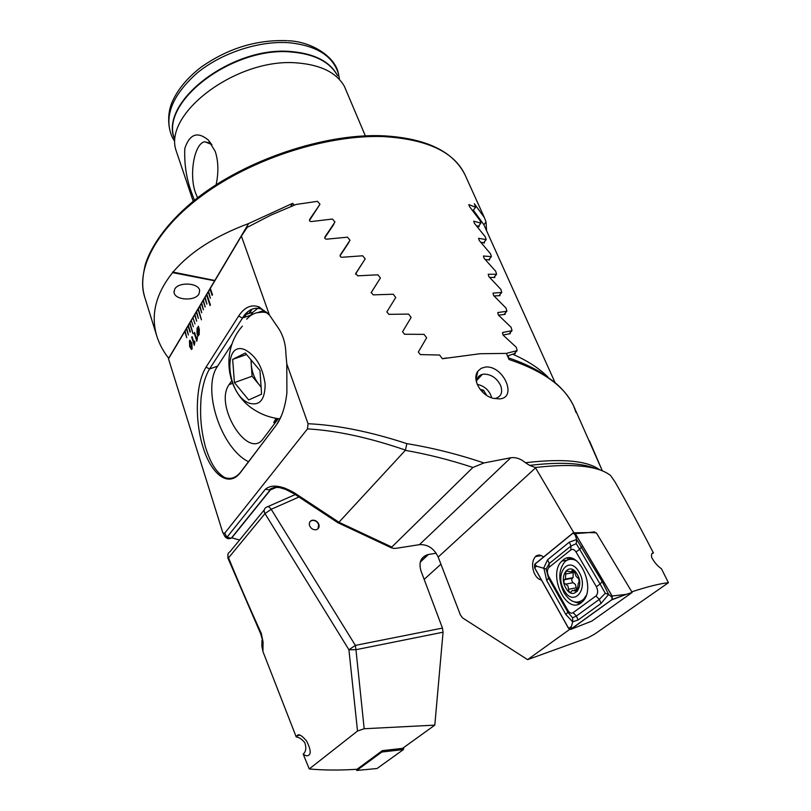<?xml version="1.0" encoding="UTF-8"?>
<svg xmlns="http://www.w3.org/2000/svg" width="811" height="811" viewBox="0 0 811 811"><rect width="100%" height="100%" fill="white"/><g stroke="black" fill="none" stroke-linecap="round" stroke-linejoin="round"><path stroke-width="1.22" d="M198.989 293.896L199.648 290.632C199.04 282.765 178.288 281.579 174.679 289.253L174.071 292.376C174.689 300.273 195.208 301.489 198.989 293.896M211.904 144.53L204.696 141.743C194.224 143.506 188.831 174.923 195.563 193.008L197.59 197.783M194.407 200.287L192.339 194.61C186.601 179.991 184.097 164.582 184.817 148.383C189.713 133.947 197.539 131.169 208.285 140.039L215.219 151.373C218.423 161.217 218.727 172.337 216.131 184.736M193.2 201.25L176.007 150.339C163.346 112.911 238.13 57.074 297.819 62.984C321.085 64.971 336.616 72.777 344.401 86.382L365.345 135.863M446.668 357.945L442.34 358.695L439.613 355.036L420.301 354.589L418.324 352.025L426.637 337.781L424.052 334.365L404.517 334.244L402.55 331.74L411.157 317.446L408.582 314.09L388.814 314.333L386.857 311.88L395.748 297.515L393.193 294.241L373.202 294.859L371.256 292.457L380.42 278.001L377.875 274.797L357.671 275.831L355.735 273.489L365.183 258.912L362.659 255.779L342.232 257.259C340.448 257.199 339.809 256.438 340.306 254.968L350.028 240.249L347.513 237.187L326.884 239.144C325.089 239.144 324.451 238.393 324.968 236.924L334.963 222.021L332.459 219.031L311.606 221.525C309.812 221.565 309.173 220.845 309.711 219.355L319.97 204.25L317.486 201.331L296.015 204.463L270.915 215.108L247.213 227.374L241.384 236.082L269.424 315.023L259.094 306.923C251.329 304.125 244.506 307.176 238.627 316.057L206.055 367.13C195.441 383.948 194.599 420.787 203.115 447.459C211.428 474.455 228.52 488.07 240.37 472.651L276.156 425.288M168.769 358.371L168.658 358.259C163.305 351.457 159.372 344.107 156.847 336.18C150.471 314.972 155.732 293.775 172.621 272.618L214.814 280.819M214.996 280.515L172.611 272.009L172.621 272.618M172.895 272.283C189.571 252.393 214.814 236.143 248.622 223.552L292.69 203.318L294.302 205.122M319.169 205.487L309.457 220.48M334.081 223.339L324.704 237.917L333.838 224.292M343.175 250.64L348.831 242.509L340.052 255.81M362.324 263.342L355.502 274.118M378.859 280.484L371.103 292.771M486.57 230.729L486.042 221.981L484.329 217.51L474.354 203.723L475.591 207.312L468.849 204.585L469.539 206.643L480.021 220.491L480.903 223.177L473.736 221.16L474.405 223.278L485.292 236.842L486.164 239.62L478.591 238.302L479.25 240.482L490.523 253.772L491.385 256.651L483.427 256.002L484.055 258.253L495.714 271.29L496.575 274.27L488.232 274.27L488.851 276.592L500.884 289.395L501.745 292.477L493.017 293.106L493.615 295.508L506.034 308.099L506.895 311.272L497.772 312.529L498.359 315.003L511.163 327.38L512.015 330.655L502.496 332.53L503.094 335.085L516.272 347.27L517.124 350.646L507.21 353.14L506.774 354.306M486.042 221.981L483.853 224.698M214.611 280.849L168.658 358.259M292.69 203.318L290.693 206.541M248.622 223.552L214.814 280.505M256.742 308.241L256.164 309.123M252.12 309.103L249.352 313.381M276.561 418.952L273.794 422.643M475.591 207.312L473.107 210.475M480.903 223.177L478.358 226.35M506.895 311.272L504.016 314.465M512.015 330.655L509.065 333.858M496.575 274.27L493.848 277.463M501.745 292.477L498.947 295.67M486.164 239.62L483.559 242.803M491.385 256.651L488.719 259.844M517.124 350.646L514.103 353.849M357.519 731.035L348.912 649.753L264.994 513.586L228.56 557.836C238.089 581.264 248.987 606.435 261.254 633.361L260.595 633.563L263.058 641.937L262.946 651.557L296.218 736.925C299.158 737.321 302.006 739.226 304.784 742.663C306.528 747.783 306 751.604 303.202 754.139L309.265 768.94L357.519 731.035L364.18 728.744L434.808 725.135L402.591 748.35L382.326 750.651L357.012 769.284C339.17 770.399 323.254 770.278 309.265 768.94M296.218 736.925L297.13 735.607C298.651 733.549 301.834 735.395 306.68 741.122C310.339 748.614 311.14 753.206 309.092 754.909L308.758 755.234C307.349 756.237 305.494 755.882 303.202 754.139M318.074 528.711L318.642 524.545C317.172 521.422 314.891 520.074 311.799 520.51L310.116 521.503M318.855 524.312C317.385 521.189 315.104 519.841 312.012 520.277C309.68 521.159 308.859 522.943 309.569 525.619C311.008 528.731 313.269 530.09 316.351 529.684C318.733 528.813 319.564 527.018 318.855 524.312M298.945 497.021L271.198 509.298C269.394 506.723 267.802 506.034 266.424 507.24C264.457 508.284 263.788 509.987 264.416 512.359L264.994 513.586L271.198 509.298L355.37 645.394L442.461 628.079L420.96 570.883C418.517 562.266 420.889 556.822 428.076 554.542L420.351 561.719M436.186 553.214L428.076 554.542M424.143 579.368L440.92 564.203M263.058 641.937L261.254 633.361M442.461 628.079L443.059 632.205L434.808 725.135M443.059 632.205L355.958 649.702L355.37 645.394L348.912 649.753L355.958 649.702L364.18 728.744M515.269 353.606L512.613 354.184C527.414 360.662 539.224 368.326 548.064 377.176M555.059 382.579L483.812 224.617L473.888 210.931L472.184 209.988M478.987 225.559L479.139 226.674L476.381 225.64M484.289 241.901L484.39 243.036L480.73 242.165M489.56 258.831L489.591 259.986L485.15 259.429M494.801 276.348L494.771 277.534L489.601 277.362M500.002 294.464L499.911 295.66L494.061 295.944M505.192 313.168L505.05 314.384L498.532 315.165M510.352 332.459L510.17 333.696L503.002 335.004M507.747 356.526L508.629 355.583L508.183 357.519M512.613 354.184L508.629 355.583M264.254 509.886L230.03 551.683C227.729 553.072 227.242 555.119 228.56 557.836L227.861 557.978M260.595 633.563L227.871 557.988L227.992 553.984M262.946 651.557L261.872 646.245L261.953 640.284M595.639 468.626C581.872 462.888 559.864 461.804 529.603 465.382L535.331 467.511C573.205 463.193 598.305 465.869 610.622 475.54L614.931 481.775C626.923 502.719 639.757 526.461 653.433 553.011C651.689 552.889 651.121 554.4 651.709 557.532C654.355 562.347 657.599 566.098 661.462 568.775L668.436 582.714L594.534 634.192L587.874 637.791L527.586 659.647L569.565 629.458M653.433 553.011L652.125 553.528M543.502 557.045C540.562 554.602 537.875 554.45 535.442 556.599C532.168 560.604 531.722 565.997 534.104 572.789C535.97 577.027 538.423 579.449 541.474 580.068M567.345 558.13L567.599 558.708M499.292 398.911L493.25 398.313C480.832 395.464 471.586 379.295 477.851 371.276L481.166 368.306L485.637 367.008C503.59 365.376 517.854 398.1 499.292 398.911M494.416 398.586L495.703 398.383C501.34 396.457 502.962 392.098 500.559 385.316C496.717 378.017 491.192 374.276 483.974 374.114L482.322 374.388C478.51 375.534 476.594 378.23 476.564 382.488M529.603 465.382L525.447 462.736L526.552 462.594C563.331 458.387 587.762 460.82 599.866 469.924M576.063 412.576L573.63 405.956C564.598 386.381 543.066 370.901 509.044 359.506L506.368 353.393L479.96 353.738L442.37 358.736M589.506 440.951L602.34 470.856L573.63 405.956M190.342 331.709L188.314 325.444L190.342 331.709M188.324 325.495L186.358 328.739L188.375 334.994L186.682 328.191M186.702 328.242L184.746 331.466L186.753 337.711L185.06 330.918M185.08 330.969L168.495 358.817L222.589 531.996L224.525 535.848M268.177 313.593L261.395 309.133C255.333 306.974 249.707 308.92 244.516 314.942L209.552 368.964C205.497 375.675 202.679 385.184 201.118 397.502C199.881 414.745 200.662 428.918 205.528 447.277C211.083 464.723 216.73 472.62 224.667 477.527C230.659 479.615 235.971 477.831 240.573 472.174L276.156 425.299C281.681 417.756 285.259 406.94 286.901 392.848L286.79 363.886L308.048 423.727L307.47 428.887L224.759 533.151L223.086 533.131M241.384 236.082L209.978 288.969L212.127 295.366L212.482 294.778L210.333 288.371M210.343 288.422L208.224 291.909L210.373 298.306L208.579 291.321M208.589 291.372L206.491 294.839L210.049 305.494L210.404 304.916L206.835 294.251M206.856 294.302L204.757 297.749L206.886 304.125L205.102 297.171M205.122 297.221L203.044 300.648L205.153 307.004L203.389 300.07M203.399 300.121L201.331 303.527L203.429 309.873L201.675 302.949M201.686 303L199.628 306.386L201.726 312.732L199.972 305.818M199.982 305.869L197.935 309.234L201.422 319.798L198.279 308.667M198.289 308.717L196.262 312.073L198.33 318.388L196.597 311.505M196.607 311.556L194.589 314.881L196.647 321.197L194.924 314.323M194.934 314.374L192.927 317.689L195.005 323.934M192.967 317.679L191.264 320.467L193.342 326.711M191.315 320.467L189.622 323.244L193.018 333.716L189.946 322.687M189.967 322.737L188.314 325.444M194.295 345.334L191.68 337.234L192.055 336.606L193.91 342.323L194.64 341.137L194.914 342.009L194.295 345.334M196.82 341.208L194.184 333.088L194.569 332.449L196.434 338.187L197.164 336.991L197.448 337.863L196.82 341.208M198.137 327.462L198.381 326.215L199.313 329.357L199.182 334.527L197.884 336.22L196.982 333.199L197.103 328.08L198.178 327.462L198.208 326.215M189.673 346.632L189.804 340.326L191.862 343.023L192.095 348.933L191.751 349.338L189.673 346.632L189.46 340.742M269.424 315.023L277.271 326.519C282.877 334.244 285.756 343.509 285.918 354.316L286.79 363.886M308.048 423.727C337.346 425.045 370.282 431.685 406.858 443.637C432.648 447.875 458.337 454.322 483.924 462.969L510.798 457.749C515.877 457.11 520.763 458.773 525.447 462.736M224.759 533.151L226.928 537.298L265.379 489.246C271.614 484.045 281.397 485.313 294.717 493.058L338.937 522.254L405.318 450.348C427.833 454.302 450.369 459.999 472.914 467.46L391.794 547.05L391.48 547.841L393.903 548.449L396.944 548.195L419.449 544.647C427.782 544.252 434.027 548.388 438.183 557.056L460.384 614.92L462.523 617.87L527.586 659.647M391.794 547.05L338.937 522.254L337.842 522.7M472.914 467.46L483.924 462.969M406.858 443.637L405.439 450.095C369.086 437.595 336.433 430.529 307.47 428.887M284.752 488.019C277.392 486.641 272.618 487.269 270.448 489.915L231.764 537.865L239.61 539.994M231.622 380.917L229.148 384.596C213.759 404.892 247.821 460.303 263.028 438.944L277.757 419.358M275.841 418.932L273.895 422.176M276.592 424.711L281.447 415.708M224.911 536.476C226.756 538.839 229.037 539.305 231.764 537.865L230.618 538.19L224.779 536.304C226.492 538.545 228.702 539.112 231.419 538.007L270.083 490.057L276.399 487.35M232.139 343.742L217.591 366.177C201.493 388.611 220.896 448.23 248.47 461.712M259.388 307.034L252.91 312.225L250.214 315.905M294.717 493.058L293.876 493.676M334.963 222.021L324.897 237.035M319.97 204.25L309.924 219.781M535.331 467.511L573.762 532.624M631.789 591.807C647.908 586.566 660.134 583.535 668.436 582.714M593.611 532.726L594.676 531.884L595.223 532.797M594.676 531.884L588.421 532.574M197.925 336.21L197.884 334.973M197.935 334.963L196.982 333.199M197.032 333.189L197.103 328.08M197.154 328.08L197.904 327.421M198.421 334.041L198.969 330.006L198.371 328.79L198.158 333.98L198.908 333.625L198.371 328.79M197.914 333.777L198.137 328.556L197.387 328.952L197.347 332.49L197.965 333.777L197.935 328.506M196.85 341.157L194.184 333.088M194.224 333.088L194.579 332.5M197.174 337.041L196.434 338.187M194.326 345.283L191.68 337.234L192.075 336.646M194.65 341.188L193.91 342.323M189.5 340.742L190.129 340.204M191.467 349.46L189.723 346.621M191.416 348.284L191.487 343.722L190.017 341.472M191.781 347.97L191.447 343.722L189.967 341.472L190.098 345.942L191.781 347.97M189.673 323.244L193.048 333.666M194.63 314.881L196.678 321.146M196.303 312.063L198.36 318.338M197.985 309.234L201.452 319.747M199.678 306.386L201.757 312.681M201.381 303.527L203.46 309.822M203.085 300.648L205.183 306.953M204.808 297.749L206.917 304.074M206.541 294.839L210.079 305.443M208.275 291.909L210.404 298.255M210.029 288.959L212.158 295.316M184.786 331.456L186.773 337.66M186.408 328.739L188.405 334.943M188.03 325.992L190.038 332.216M491.76 397.846C489.53 390.507 484.684 386.006 477.213 384.353M482.17 391.723L483.589 390.223L480.071 389.3M483.589 390.223L486.63 395.332M381.636 751.158L381.849 752.01L356.759 770.45L376.588 768.554M356.759 770.45L356.485 769.315M403.807 747.478L403.472 749.536L377.074 768.493M381.849 752.01L403.442 749.557M581.102 602.857L582.673 601.458C597.17 587.62 577.26 546.928 562.915 560.168L561.901 561.07C547.384 573.985 565.896 615.164 581.102 602.857M576.033 551.956C574.36 549.442 572.617 548.773 570.782 549.949L548.996 567.365C547.03 569.575 546.898 572.546 548.591 576.256L567.903 610.409C569.535 612.984 571.268 613.745 573.093 612.7L595.903 595.973C598.062 593.703 598.214 590.621 596.379 586.698L576.033 551.956L579.672 549.331L576.226 543.664L570.995 546.036L570.782 549.949M575.303 533.638L573.195 532.857L534.713 564.213L534.561 567.73L568.623 628.464L570.691 629.417L612.285 599.441L612.143 596.014L575.303 533.638L589.445 532.563L574.523 532.807M570.691 629.417L591.868 621.084L632.164 592.425L626.376 594.341L612.143 596.014M632.164 592.425L596.338 532.837L589.445 532.563M573.245 532.969L534.753 564.324L534.611 567.659L568.673 628.393L570.65 629.295L611.899 599.664L612.082 596.085L575.252 533.709L573.245 532.969L575.202 534.915L575.252 533.709M569.322 542.164L570.995 546.036L549.25 563.503L546.117 568.987L548.581 578.142L567.842 612.224L572.647 617.8L576.418 616.025L599.309 599.37L605.28 593.287L608.625 594.443L601.063 603.425L578.101 620.01L572.678 621.814L565.885 614.566L546.705 580.504L543.806 567.832L547.638 559.691L569.322 542.164L576.662 539.487L602.188 581.578L608.625 594.443L611.97 597.22L611.899 599.664M572.647 617.8L572.678 621.814L570.65 629.295M576.226 543.664L576.662 539.487L575.202 534.915M546.117 568.987L536.618 566.19L534.753 564.324M605.28 593.287L600.089 584.062L596.379 586.698M576.672 589.567L575.425 584.518L572.546 582.186L571.735 580.341L571.887 578.79L573.032 577.665L573.296 571.491M567.953 585.937L568.552 589.283C568.663 591.746 569.525 592.628 571.126 591.939L572.302 590.408L577.229 591.371L578.304 583.2L578.983 582.582L578.912 579.155L576.033 576.195L574.279 571.066L572.171 570.315L571.451 571.826L565.896 571.045L565.429 579.074L564.466 579.703C563.361 581.599 563.757 583.089 565.652 584.153L567.953 585.937M579.044 572.079C569.383 554.43 554.014 573.489 564.04 590.114C573.316 607.946 589.415 589.202 579.044 572.079M576.692 560.877C572.11 558.363 568.075 558.769 564.568 562.074C558.444 570.184 558.242 580.352 563.949 592.577C570.366 602.461 576.935 604.671 583.687 599.217L586.11 595.659M574.229 559.316L570.052 559.296M565.825 587.975C572.901 601.498 585.055 587.235 577.219 574.279C569.91 560.857 558.171 575.303 565.825 587.975M579.115 602.005L584.305 599.359M251.319 360.216L251.278 364.757L250.923 359.749M275.122 418.152L276.804 418.952M248.916 403.097C259.591 406.21 265.004 399.924 265.146 384.232C262.825 367.363 256.134 355.877 245.064 349.784C222.133 339.819 226.543 394.592 248.916 403.097M234.43 382.599L232.656 359.374L245.307 353.038L259.966 370.526L261.588 394.197L248.693 399.935L234.43 382.599L252.089 376.233L251.278 364.757C251.978 372.33 254.624 379.001 259.196 384.759L252.089 376.233M267.336 312.833C258.993 310.927 252.109 313.056 246.706 319.199M266.018 311.759L256.529 312.803L266.018 311.759M246.574 354.549L232.656 359.374M261.101 387.04L259.196 384.759L261.081 386.786M259.256 312.002L264.264 310.552M174.01 137.84C160.243 101.04 233 45.477 291.666 51.6C314.861 53.729 330.168 61.758 337.589 75.697M156.847 336.18L144.642 296.887C135.417 268.076 158.033 226.117 207.839 191.447C257.543 156.817 329.317 134.616 383.268 136.572C427.133 139.168 454.434 152.022 465.159 175.135L484.329 217.51M173.919 137.221C161.592 100.351 233.882 46.024 291.838 52.046C314.445 54.084 329.58 61.798 337.254 75.18M174.537 141.134L172.165 137.1C163.589 117.058 171.82 95.769 196.85 73.233C221.444 52.887 259.216 40.489 289.284 42.75C316.645 45.629 333.047 56.02 338.481 73.923L339.383 78.515M273.885 487.482L272.709 488.942M248.095 311.414L244.253 317.385M267.823 506.632L295.234 494.568M428.482 554.471L420.25 562.124M232.524 383.38L229.148 384.596M206.055 367.13L209.552 368.964L217.591 366.177M238.627 316.057L242.286 318.013L250.589 315.317M265.379 489.246L270.083 490.057C269.009 489.449 270.539 488.567 274.686 487.391C280.454 487.685 277.575 486.965 285.837 489.479L294.018 493.767L338.136 522.892M251.572 309.326L248.845 313.543M438.183 557.056L535.564 467.886M419.449 544.647L510.798 457.749M403.472 749.536L388.935 751.067L396.275 749.202M578.192 602.188L581.274 602.725M570.123 558.049L567.284 560.117L561.901 561.07M571.846 558.384L570.204 559.266M612.285 599.441L626.376 594.341L611.95 599.775M574.837 602.036L579.814 603.678M611.97 597.22L612.082 596.085M536.618 566.19L534.611 567.659M570.772 626.923L568.673 628.393M602.188 581.578L600.089 584.062L579.672 549.331L581.68 546.817M601.063 603.425L599.309 599.37L595.903 595.973M578.101 620.01L576.418 616.025L573.093 612.7M565.885 614.566L567.842 612.224L567.903 610.409M546.705 580.504L548.581 578.142L548.591 576.256M547.638 559.691L549.25 563.503L548.996 567.365M576.256 587.803L568.552 589.283M573.833 570.508L571.907 570.863M577.665 590.59L575.506 591.006M573.357 582.703L565.652 584.153M572.525 578.04L564.821 579.48M573.529 572.536L565.825 573.955M210.667 143.375L204.696 141.743M211.134 143.77L208.285 140.039M144.642 296.887C142.513 289.121 141.428 281.153 145.331 264.437C151.789 243.898 170.097 219.375 197.59 197.783C246.818 159.493 324.187 133.622 381.819 135.731M174.517 140.992L172.165 137.1C166.66 124.488 168.516 110.549 171.891 102.622C177.315 89.991 186.854 78.312 200.51 67.607C227.323 48.538 256.164 39.557 287.033 40.672M288.067 40.743C311.495 41.473 335.612 56.79 338.481 73.923L339.312 78.393M382.64 135.761C425.897 138.103 453.4 151.231 465.159 175.135M174.041 291.19L174.071 292.376M296.867 735.861L299.948 735.141M541.302 555.596L535.442 556.599M477.851 371.276L475.945 379.315M476.706 380.42L482.322 374.388M391.48 547.841L338.217 522.852M259.094 306.923L261.395 309.133M244.516 314.942L252.91 312.225M508.304 357.803C520.165 361.797 530.678 366.481 539.842 371.874L554.308 381.961C562.56 388.804 568.896 396.579 573.306 405.267M567.284 560.117L570.305 558.069M573.276 570.113L572.171 570.315M584.498 599.055L583.687 599.217M574.411 571.279L571.451 571.826M577.837 589.344L574.462 589.992M572.231 578.253L564.466 579.703M573.032 577.665L565.429 579.074M567.193 570.802L565.896 571.045M242.367 326.123C220.308 351.062 225.995 392.808 254.725 410.102C262.389 414.918 270.813 417.847 279.988 418.881"/></g></svg>
